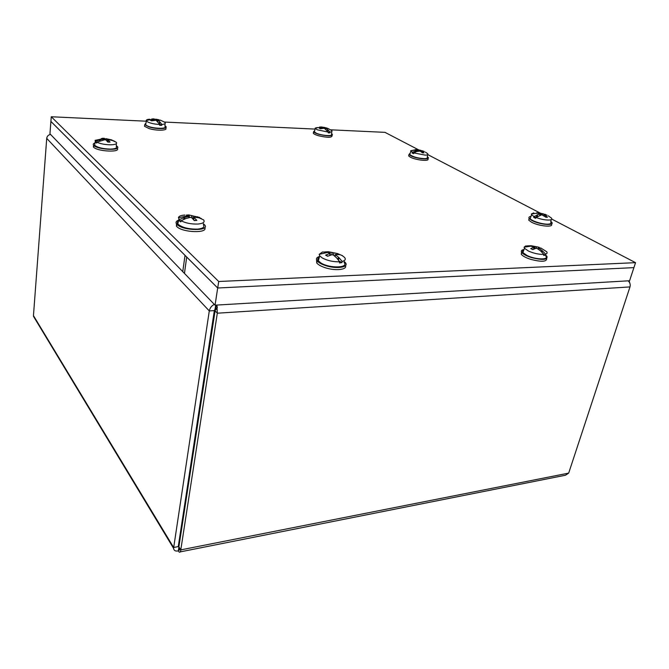 <?xml version="1.0" encoding="UTF-8"?>
<svg xmlns="http://www.w3.org/2000/svg" width="669" height="669" viewBox="0 0 669 669"><rect width="100%" height="100%" fill="white"/><g stroke="black" fill="none" stroke-linecap="round" stroke-linejoin="round"><path stroke-width="1" d="M629.989 283.589L629.027 280.779M35.457 318.937L33.458 315.634L46.721 138.374C47.031 136.233 48.302 134.912 50.526 134.41M214.339 304.412C211.605 305.75 209.924 307.916 209.288 310.926L173.572 548.337C173.89 550.554 175.462 551.415 178.28 550.913L179.2 552.092C180.036 552.527 180.563 551.791 180.789 549.885L217.316 313.192L216.94 305.056M215.686 305.131L215.092 308.986L215.945 308.166M215.092 308.986L214.348 310.608L209.288 310.926L46.721 138.374M628.132 280.838C629.981 282.485 630.591 284.509 629.981 286.917L568.683 473.117L565.456 475.233L180.212 551.892M217.375 307.029C217.308 307.966 216.572 309.061 215.167 310.307L216.422 305.081M215.167 310.307L178.891 546.79L180.789 549.885L568.683 473.117M178.355 546.013L178.899 546.891L178.238 546.698L214.348 310.608M178.272 546.581L173.639 547.493L33.458 315.634M178.949 547.108L178.28 550.913M185.02 255.349L182.754 271.639L215.058 305.164L629.596 280.746L633.903 267.625L217.684 287.996L215.058 305.164M184.987 255.349L217.684 287.996M551.766 219.098L635.55 262.666L218.713 281.49L51.27 116.766L50.894 121.44L186.735 257.063M186.701 257.063L184.452 273.404L49.949 133.808L50.894 121.44M330.628 129.811L384.993 132.353L418.769 149.923M427.759 154.598L540.669 213.319M635.55 262.666L633.919 267.625L217.718 287.996L50.919 121.44M51.27 116.766L146.352 121.206M164.382 122.051L315.132 129.092M218.713 281.49L217.718 287.996M524.003 249.537C521.486 249.989 520.75 250.975 521.803 252.489C523.317 254.295 526.503 255.976 531.362 257.54C542.643 260.333 547.836 259.923 546.933 256.319L545.929 255.315M521.511 252.021L521.293 254.32C522.798 256.135 525.985 257.824 530.835 259.388C541.388 262.072 546.673 261.822 546.698 258.619M543.889 254.404C539.08 254.529 533.979 253.434 528.594 251.126L524.471 248.308L524.086 247.204L525.642 245.966L530.785 246.159L534.121 247.129L530.718 248.625L532.825 249.596L535.953 248.283L537.232 248.525L540.627 250.95L543.889 254.404L543.68 255.416L545.436 255.123L543.889 254.429M545.779 256.085C549.433 260.09 535.601 259.731 527.113 255.533L522.865 252.589C522.129 251.527 522.422 250.75 523.743 250.248M541.254 251.544L542.208 250.691L538.553 247.864L540.912 248.057L546.64 251.695C547.493 252.823 547.158 253.626 545.645 254.111L545.436 255.123M541.823 250.942L541.564 251.837M542.208 250.691L542.049 252.313M542.459 250.883L545.645 254.111M533.678 246.209L534.171 246.301M527.339 245.874L531.27 245.74L531.621 246.326M539.381 247.89L538.746 247.639L539.155 247.287L531.512 245.782M531.27 245.74L531.136 246.225M314.764 130.447L313.552 131.826C314.263 132.663 316.044 133.499 318.879 134.327C327.685 136.325 332.184 136.317 332.359 134.285L331.565 133.616M313.477 132.219L313.293 133.256C314.004 134.101 315.776 134.937 318.62 135.774C327.417 137.772 331.908 137.755 332.092 135.715L332.159 135.322M327.133 130.606L327.802 129.753L325.736 128.022L328.203 128.557L331.857 130.739C332.384 131.45 331.749 131.893 329.951 132.069L329.859 132.847L328.236 132.888L328.337 132.102L317.173 129.778L315.116 128.122L317.215 127.545M331.774 131.617L331.515 134.151C333.798 136.484 321.722 135.74 316.32 133.181L314.363 131.91L314.622 130.948M327.576 129.97L327.4 130.907M327.802 129.753L327.71 131.275M327.969 129.886L329.951 132.069M329.859 132.847L328.328 132.194M328.337 132.102L324.289 128.247L320.543 128.774L319.272 128.214L322.132 127.536L322.032 128.314M319.69 126.959L322.132 127.536M320.234 126.976L321.371 127.102M327.057 128.072L321.329 126.934M319.59 256.444C316.529 257.373 315.718 258.853 317.148 260.868C318.536 262.549 321.162 264.063 325.042 265.401C336.156 269.364 349.644 267.366 345.313 262.566L344.134 261.395M316.588 259.898L316.746 262.976C318.126 264.656 320.752 266.17 324.624 267.516C334.709 271.112 347.47 269.875 345.455 265.635M337.536 258.936L338.79 257.506L335.244 254.521L339.509 254.646L337.519 253.534L336.783 254.253M339.668 261.796C333.363 261.964 327.601 260.709 322.383 258.025L319.74 255.901L319.172 254.337L322.466 251.996L326.472 252.096L330.31 253.3L325.602 255.132L327.584 256.26L331.883 254.722L333.346 255.006L336.557 257.808L339.668 261.796L339.509 262.959L341.984 262.608L339.158 261.044M344.017 262.399C349.268 267.951 329.951 268.612 321.053 263.068L318.335 260.851C317.307 259.405 317.641 258.251 319.322 257.381M341.901 255.366L344.585 257.44C345.99 259.304 345.179 260.634 342.143 261.445L341.984 262.608M338.43 257.782L338.062 259.589M338.79 257.506L338.539 260.199M339.041 257.724L342.143 261.445M324.866 251.929L328.487 251.761L328.755 252.665M342.628 255.801L337.469 253.518L328.705 251.803M328.487 251.761L328.337 252.531M328.839 252.69L328.763 252.071M326.138 255.382L325.602 255.132M145.984 122.979L144.713 124.71L149.187 126.943C156.78 129.368 168.337 129.025 165.904 126.508L164.975 125.739M144.671 125.061L144.529 126.299L149.003 128.54C156.588 130.973 168.136 130.614 165.711 128.08L165.753 127.746M163.955 121.808L165.076 122.628C165.778 123.623 164.699 124.233 161.839 124.459L161.781 125.32L159.724 125.354L159.782 124.484C154.798 124.233 150.734 123.38 147.598 121.917L146.193 120.487C146.31 119.793 147.506 119.375 149.772 119.233L149.731 119.467M165.042 123.673L164.95 126.399C167.869 129.301 152.106 128.724 146.879 125.697L145.625 124.752L145.859 123.598M159.406 123.874L159.607 122.159L158.996 123.272M159.607 122.159L159.64 124.242M159.975 122.059L161.839 124.459M161.781 125.32L159.707 124.275M159.782 124.484L156.086 120.261L151.529 120.821L150.374 120.211L153.945 119.483L153.895 120.228M159.816 121.917L157.742 120.144L160.794 120.336L153.979 119.049M151.922 118.873L153.945 119.483M152.85 118.94L153.945 118.865M160.292 120.119L159.866 120.295M151.654 120.78L150.374 120.211M531.002 216.371C529.037 216.689 528.443 217.4 529.204 218.504L531.822 220.452C539.155 224.6 555.103 226.038 551.741 222.275L550.846 221.414M529.137 218.403L528.744 220.16L531.362 222.108C538.578 226.214 554.35 227.703 551.34 224.023M548.229 215.786L551.482 218.102C552.26 219.173 551.582 219.817 549.441 220.042C545.452 220.185 540.953 219.315 535.961 217.433L535.66 218.32L533.678 217.408L533.979 216.522L531.604 214.766L531.337 213.996L533.787 212.893M551.181 219.649L550.712 222.066C551.515 223.187 550.813 223.864 548.597 224.107C543.487 224.709 531.679 221.18 530.166 218.621L530.776 216.973M547.091 215.209L544.089 214.69L547.518 217.149L546.004 217.274L541.781 214.766L535.961 217.433M537.533 216.447L537.358 215.167L536.889 216.823M533.979 216.522L537.358 215.167M537.006 214.916L536.387 217.141M536.254 217.233L533.678 217.408M544.783 214.415L537.951 212.801L536.438 212.918L540.259 213.821L537.24 214.841M544.909 214.239L546.33 214.933M547.518 217.149L547.058 217.116M178.69 220.101C176.106 221.054 175.42 222.367 176.641 224.031L177.109 224.541C183.222 230.981 210.509 231.198 204.622 224.868L203.393 223.739M176.256 223.438L176.833 226.615C182.503 232.703 208.41 233.464 204.714 227.535M181.031 220.77L185.848 218.537L190.322 217.408L191.719 217.709L194.294 220.569L196.853 220.402L194.027 217.45L194.495 217.157L199.078 217.835L203.602 219.884C205.124 222.133 203.225 223.521 197.899 224.048C191.443 224.249 185.823 223.153 181.031 220.77L180.797 221.882L179.167 220.728L179.401 219.616L178.431 217.776C178.707 216.238 180.864 215.326 184.895 215.033M203.343 224.759C204.915 227.109 202.941 228.572 197.439 229.133C188.357 229.208 181.817 227.493 177.82 223.99C176.867 222.643 177.318 221.548 179.167 220.703M184.995 218.88L184.644 217.91L184.485 219.081M179.401 219.616L184.025 217.601L184.644 217.91M184.025 217.601L183.791 219.382M181.307 220.611L179.167 220.728M197.112 216.94L188.901 214.925L186.358 215.075L189.285 216.028L188.909 216.438L184.368 217.509M197.271 216.723L201.428 218.612M197.531 216.781L197.439 217.467M196.853 220.402L196.385 220.452M189.193 215.987L188.901 214.925M410.281 153.034L408.976 154.48L410.54 155.643C416.034 158.779 430.752 160.2 428.118 157.357L427.332 156.663M408.901 154.798L408.659 155.927L410.222 157.09C415.708 160.242 430.418 161.655 427.792 158.804L427.859 158.486M425.442 152.139L427.742 153.745C428.336 154.589 427.499 155.049 425.241 155.124L413.768 152.908L413.551 153.686L412.062 153.009L412.28 152.239L410.691 150.726L414.947 149.898M427.608 154.706L427.257 157.207C427.867 158.093 427.006 158.578 424.664 158.662C417.874 158.277 412.915 156.914 409.796 154.581L410.122 153.536M422.482 150.96L420.291 150.282L420.157 151.085L416.611 151.52L413.768 152.908M415.558 151.972L415.399 151.211L415.19 152.139M412.28 152.239L415.399 151.211M415.056 150.977L414.747 152.356M413.743 153L412.062 153.009M420.291 150.282L415.29 149.647L418.133 150.191L415.265 150.918M422.591 150.809L423.703 151.328M424.389 151.595L421.57 150.851L421.11 151.712M420.165 151.085L422.49 152.858L423.929 152.833L421.361 150.935M95.015 142.94C93.342 143.492 92.866 144.245 93.568 145.19L93.819 145.466C97.866 149.831 121.499 150.868 117.368 146.553L116.306 145.675M93.551 145.324L93.652 147.23C97.699 151.612 121.306 152.624 117.184 148.301L117.2 148.184M96.796 142.137L104.824 139.737L105.961 139.98L107.818 142.087L110.05 142.079L108.002 139.896L108.47 139.721L112.492 140.515L116.356 142.305C117.309 143.827 115.403 144.663 110.628 144.813C105.041 144.713 100.434 143.818 96.796 142.137L96.629 143.074L95.458 142.28L95.098 140.356L103.653 138.6L104.272 138.859L103.804 139.068L99.873 139.771L100.057 140.766M116.331 143.668L116.297 146.452C117.284 148.05 115.311 148.936 110.377 149.103C102.692 148.844 97.423 147.548 94.588 145.206L94.873 143.684M100.342 140.674L100.124 140.122M95.625 141.343L99.873 139.771M99.581 139.838L99.472 140.967M96.771 142.28L95.458 142.28M111.012 139.896L103.653 138.6M111.154 139.729L114.884 141.427M101.27 138.608L102.349 138.625M104.548 139.762L104.322 138.299M629.981 286.917L217.316 313.192L215.042 310.809M538.737 248.291L538.403 249.269M535.284 246.702L534.581 248.768M533.954 247.363L533.578 249.219M536.555 246.953L536.295 248.249M325.669 128.222L325.469 129.05M323.579 127.311L323.395 128.055M324.524 127.495L324.423 128.331M336.942 253.936L337.795 254.345M335.462 254.722L335.027 256.361M332.209 252.882L331.699 254.772M330.001 253.66L329.767 255.366M333.664 253.166L333.413 255.056M157.842 120.244L157.591 121.557M155.952 119.258L155.777 120.127M156.989 119.458L156.897 120.897M541.413 213.562L540.928 214.983M540.075 213.996L539.799 215.351M544.357 214.891L544.064 215.744M542.559 213.804L542.35 214.799M178.431 217.776L189.185 215.485M191.694 215.886L191.342 217.509M188.909 216.438L188.8 217.701M194.135 217.567L193.659 219.758M193.082 216.187L192.856 218.838M419.321 150.082L419.087 150.901M417.924 150.316L417.782 151.169M421.537 151.069L421.303 151.855M103.946 138.709L104.523 138.734M106.312 138.817L106.078 140.089M103.804 139.068L103.754 139.871M108.069 139.972L107.717 141.945M107.45 139.052L107.316 141.435M173.572 548.337L33.492 316.353M179.183 547.267C179.752 549.14 179.727 550.127 179.1 550.236L178.564 549.082M521.803 252.489L521.293 254.32M530.785 246.159L524.086 247.204M537.859 247.003L533.937 246.276M524.471 248.308L522.865 252.589M532.934 249.537L530.927 248.6M538.403 248.032L538.027 249.019M534.088 247.304L533.737 249.144M313.552 131.826L313.293 133.256M321.337 127.127L315.116 128.122M325.126 127.57L323.445 127.269M315.275 128.548L314.363 131.91M320.635 128.741L319.464 128.222M325.519 128.097L325.293 128.916M322.349 127.478L322.274 128.256M317.148 260.868L316.746 262.976M327.793 252.38L319.172 254.337M337.469 253.518L330.846 252.347M319.74 255.901L318.335 260.851M327.76 256.185L326.029 255.182M335.236 254.521L334.768 256.135M330.285 253.543L330.093 255.257M144.713 124.71L144.529 126.299M153.577 119.09L146.193 120.487M164.398 122.067L160.267 120.119M158.745 119.709L155.768 119.191M146.386 121.014L145.625 124.752M157.742 120.144L157.474 121.44M154.288 119.391L154.271 120.161M529.204 218.504L528.744 220.16M531.604 214.766L530.166 218.621M543.512 213.888L540.652 213.319M537.884 213.127L531.337 213.996M547.334 217.057L545.904 217.191M536.479 212.918L538.001 212.809M540.234 213.946L539.983 215.284M544.089 214.69L543.763 215.535M176.641 224.031L176.365 226.105M178.916 219.089L177.82 223.99M199.546 217.408L190.874 215.493M196.703 220.293L194.211 220.452M186.408 215.084L188.942 214.933M189.377 216.279L189.319 217.592M194.027 217.45L193.533 219.608M408.976 154.48L408.659 155.927M410.858 151.194L409.796 154.581M420.918 150.366L419.112 150.015M416.921 149.839L410.691 150.726M423.803 152.766L422.423 152.8M415.357 149.647L416.779 149.63M418.125 150.257L418.008 151.11M93.568 145.19L93.401 146.954M95.358 141.059L94.588 145.206M111.773 139.913L106.02 138.684M109.95 141.995L107.759 142.012M102.19 138.316L104.356 138.307M104.272 138.951L104.264 139.796M108.002 139.896L107.634 141.836"/></g></svg>

